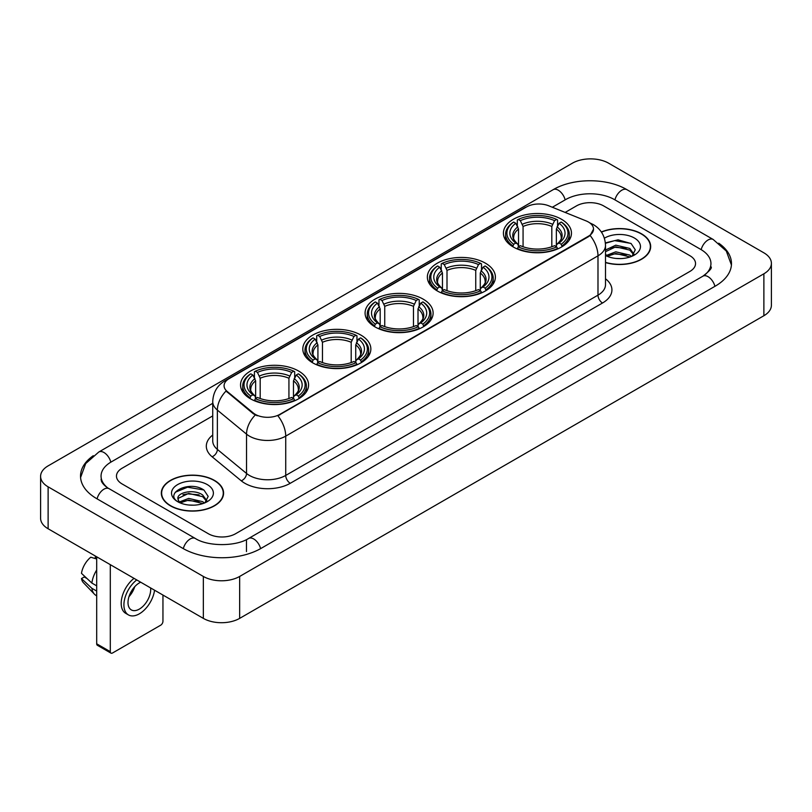 <?xml version="1.0" encoding="UTF-8"?>
<svg xmlns="http://www.w3.org/2000/svg" width="812" height="812" viewBox="0 0 812 812"><rect width="100%" height="100%" fill="white"/><g stroke="black" fill="none" stroke-linecap="round" stroke-linejoin="round"><path stroke-width="1.22" d="M298.613 371.033A34.023 19.64 0 0 0 261.535 366.78A34.023 19.64 0 0 0 240.535 384.929A34.023 19.64 0 0 0 250.502 398.814A34.023 19.64 0 0 0 287.58 403.067A34.023 19.64 0 0 0 308.58 384.929A34.023 19.64 0 0 0 298.613 371.033M485.424 263.179A34.023 19.64 0 0 0 448.356 258.926A34.023 19.64 0 0 0 427.356 277.065A34.023 19.64 0 0 0 437.313 290.96A34.023 19.64 0 0 0 474.391 295.213A34.023 19.64 0 0 0 495.391 277.065A34.023 19.64 0 0 0 485.424 263.179M423.153 299.131A34.023 19.64 0 0 0 386.086 294.878A34.023 19.64 0 0 0 365.085 313.016A34.023 19.64 0 0 0 375.042 326.911A34.023 19.64 0 0 0 412.12 331.164A34.023 19.64 0 0 0 433.121 313.016A34.023 19.64 0 0 0 423.153 299.131M360.883 335.082A34.023 19.64 0 0 0 323.815 330.829A34.023 19.64 0 0 0 302.815 348.977A34.023 19.64 0 0 0 312.772 362.862A34.023 19.64 0 0 0 349.85 367.115A34.023 19.64 0 0 0 370.851 348.977A34.023 19.64 0 0 0 360.883 335.082M561.498 219.26A34.023 19.64 0 0 0 524.42 215.007A34.023 19.64 0 0 0 503.42 233.145A34.023 19.64 0 0 0 513.387 247.041A34.023 19.64 0 0 0 550.465 251.294A34.023 19.64 0 0 0 571.465 233.145A34.023 19.64 0 0 0 561.498 219.26M588.456 222.041A17.326 10.008 0 0 0 586.142 220.915L548.77 205.812A17.326 10.008 0 0 0 526.572 206.928L229.146 378.646A17.326 10.008 0 0 0 224.071 385.73A17.326 10.008 0 0 0 227.208 391.465L253.374 413.044A17.326 10.008 0 0 0 279.825 414.374L588.456 236.19A17.326 10.008 0 0 0 593.531 229.116A17.326 10.008 0 0 0 588.456 222.041M605.508 262.58A31.13 17.976 0 0 0 650.676 246.543A31.13 17.976 0 0 0 641.561 233.836A31.13 17.976 0 0 0 601.337 231.968M214.469 480.41A31.13 17.976 0 0 0 180.538 476.522A31.13 17.976 0 0 0 161.324 493.128A31.13 17.976 0 0 0 170.439 505.835A31.13 17.976 0 0 0 204.37 509.723A31.13 17.976 0 0 0 223.584 493.128A31.13 17.976 0 0 0 214.469 480.41M593.531 229.116L590.141 235.49L588.456 236.708L277.877 415.774A22.462 12.972 60 0 1 285.722 436.125A25.679 14.819 180 0 1 249.416 436.125A25.679 14.819 180 0 1 246.533 434.146L217.372 410.101A25.679 14.819 180 0 1 212.734 401.605L212.734 440.906A25.679 14.819 0 0 0 217.372 449.412L246.533 473.457A25.679 14.819 0 0 0 249.416 475.436A25.679 14.819 0 0 0 285.722 475.436L597.987 295.152A25.679 14.819 0 0 0 605.508 284.667L605.508 245.366A25.679 14.819 180 0 1 597.987 255.841A22.462 12.972 -120 0 0 590.141 235.49M257.262 415.774L253.374 413.805L226.04 391.039A22.462 15.022 129.5 0 0 217.372 410.101L217.372 449.412A6.415 4.293 -50.5 0 1 212.115 456.78A32.094 18.534 180 0 1 212.734 435.029M208.339 533.738A19.255 11.114 0 0 0 235.571 533.738L689.895 271.431A19.255 11.114 0 0 0 695.539 263.575A19.255 11.114 0 0 0 689.895 255.709L603.661 205.923A19.255 11.114 0 0 0 576.429 205.923L565.152 212.429L576.429 205.923A19.255 11.114 0 0 1 603.661 205.923L689.895 255.709A19.255 11.114 0 0 1 695.539 263.575A19.255 11.114 0 0 1 689.895 271.431L235.571 533.738A19.255 11.114 0 0 1 208.339 533.738L122.104 483.952L208.339 533.738M212.734 415.906L122.104 468.23A19.255 11.114 0 0 0 116.461 476.086A19.255 11.114 0 0 0 122.104 483.952A19.255 11.114 0 0 1 116.461 476.086A19.255 11.114 0 0 1 122.104 468.23L212.734 415.906M605.508 262.377A30.805 17.793 0 0 0 650.361 246.543A30.805 17.793 0 0 0 641.338 233.968A30.805 17.793 0 0 0 601.459 232.141M616.064 258.449L620.906 258.602M606.452 255.384L615.79 251.821L629.807 255.1L631.503 256.46M607.315 256.277L615.79 253.486L630.112 256.968M605.508 253.892A14.504 8.374 0 0 0 607.437 256.389M605.508 250.025L615.79 245.163L629.807 248.442L633.969 254.197M605.508 251.69L615.79 246.828L629.807 250.106L633.644 254.633M605.508 255.496A20.929 12.079 0 0 0 634.345 255.08A20.929 12.079 0 0 0 634.345 237.997A20.929 12.079 0 0 0 604.392 238.21M632 256.247L635.278 249.812L631.127 243.57L618.084 239.824L605.376 242.9M606.594 256.034L605.508 254.877M605.417 243.295L614.654 240.626L630.843 243.377M610.035 248.117L614.654 247.284L626.214 248.269M610.035 254.775L614.654 253.933L626.214 254.927M170.662 505.703A30.805 17.793 0 0 0 204.238 509.56A30.805 17.793 0 0 0 223.259 493.128A30.805 17.793 0 0 0 214.236 480.542A30.805 17.793 0 0 0 180.66 476.685A30.805 17.793 0 0 0 161.639 493.128A30.805 17.793 0 0 0 170.662 505.703M188.973 505.034L193.814 505.176M179.35 501.968L188.699 498.406L202.706 501.674L204.401 503.034M180.213 502.861L188.699 500.07L203.01 503.552M179.503 502.608L178.001 499.096A14.504 8.374 0 0 0 180.345 502.973M206.877 500.781L202.706 495.026C193.997 488.53 176.082 492.539 178.001 499.096L177.95 498.456M178.041 499.299L178.437 498.223L188.699 493.412L202.706 496.69L206.552 501.207M204.898 502.831L208.176 496.396L204.035 490.154C189.348 479.598 163.263 493.503 178.325 502.029L179.076 502.486M207.253 484.581A20.929 12.079 0 0 0 177.655 484.581A20.929 12.079 0 0 0 177.655 501.664A20.929 12.079 0 0 0 207.253 501.664A20.929 12.079 0 0 0 207.253 484.581M175.27 492.245L187.552 487.2L203.751 489.961M182.944 494.701L187.552 493.858L199.113 494.853M182.944 501.349L187.552 500.517L199.113 501.511M512.778 246.675L513.692 244.239A30.551 17.641 0 0 1 513.692 222.052L515.793 223.27A27.598 15.935 0 0 0 515.793 243.032L517.863 244.209L518.533 246.686M518.533 245.681L518.533 229.085L515.793 223.27M517.315 225.898L517.315 219.961L518.229 219.433A30.551 17.641 0 0 1 556.656 219.433L554.555 220.651A27.598 15.935 0 0 0 520.33 220.651L523.07 226.467L523.07 246.757M551.815 246.757L551.815 226.467L554.555 220.651M517.315 248.442A31.841 18.382 0 0 0 557.57 248.442L556.656 246.868A30.551 17.641 0 0 1 518.229 246.868L517.315 248.98M557.57 248.98L557.57 248.442M513.692 222.052L512.778 222.579A31.841 18.382 0 0 0 505.602 234.201A31.841 18.382 0 0 0 512.778 245.823M556.656 219.433L557.57 219.961L557.57 225.898M518.229 246.868L520.33 245.65A27.598 15.935 0 0 0 554.555 245.65L556.656 246.868M515.793 243.032L513.692 244.239M520.33 220.651L518.229 219.433M517.863 226.842A24.685 14.251 0 0 0 517.863 244.209L517.975 244.29C514.473 240.9 513.042 238.596 513.692 237.378A23.751 13.713 0 0 1 518.533 229.085M562.107 245.823A31.841 18.382 0 0 0 569.283 234.201A31.841 18.382 0 0 0 562.107 222.579L561.193 222.052A30.551 17.641 0 0 1 561.193 244.239L562.107 246.675M561.193 244.239L559.092 243.032A27.598 15.935 0 0 0 559.092 223.27L561.193 222.052M559.092 223.27L556.352 229.085L556.352 245.681L557.022 244.209L559.092 243.032M556.352 229.085A23.751 13.713 0 0 1 561.193 237.378C561.833 238.596 560.412 240.9 556.9 244.29L557.022 244.209A24.685 14.251 0 0 0 557.022 226.842M556.352 246.686L556.352 245.681M436.704 290.594L437.617 288.158A30.551 17.641 0 0 1 437.617 265.971L439.718 267.189A27.598 15.935 0 0 0 439.718 286.951L441.789 288.128L442.469 290.605M442.469 289.59L442.469 273.005L439.718 267.189M441.241 269.817L441.241 263.88L442.154 263.352A30.551 17.641 0 0 1 480.592 263.352L478.491 264.57A27.598 15.935 0 0 0 444.255 264.57L447.006 270.386L447.006 290.676M475.741 290.676L475.741 270.386L478.491 264.57M441.241 292.361A31.841 18.382 0 0 0 481.506 292.361L480.592 290.787A30.551 17.641 0 0 1 442.154 290.787L441.241 292.899M481.506 292.899L481.506 292.361M437.617 265.971L436.704 266.498A31.841 18.382 0 0 0 429.538 278.12A31.841 18.382 0 0 0 436.704 289.742M480.592 263.352L481.506 263.88L481.506 269.817M442.154 290.787L444.255 289.569A27.598 15.935 0 0 0 478.491 289.569L480.592 290.787M439.718 286.951L437.617 288.158M444.255 264.57L442.154 263.352M441.789 270.761A24.685 14.251 0 0 0 441.789 288.128L441.911 288.209C438.399 284.809 436.978 282.515 437.627 281.297A23.751 13.713 0 0 1 442.469 273.005M486.043 289.742A31.841 18.382 0 0 0 493.209 278.12A31.841 18.382 0 0 0 486.043 266.498L485.129 265.971A30.551 17.641 0 0 1 485.129 288.158L486.043 290.594M485.129 288.158L483.028 286.951A27.598 15.935 0 0 0 483.028 267.189L485.129 265.971M483.028 267.189L480.278 273.005L480.278 289.59L480.948 288.128L483.028 286.951M480.278 273.005A23.751 13.713 0 0 1 485.119 281.297C485.769 282.515 484.338 284.819 480.836 288.209L480.948 288.128A24.685 14.251 0 0 0 480.948 270.761M480.278 290.605L480.278 289.59M374.433 326.546L375.347 324.11A30.551 17.641 0 0 1 375.347 301.922L377.448 303.14A27.598 15.935 0 0 0 377.448 322.902L379.519 324.079L380.189 326.556M380.189 325.551L380.189 308.956L377.448 303.14M378.971 305.769L378.971 299.831L379.884 299.303A30.551 17.641 0 0 1 418.312 299.303L416.211 300.521A27.598 15.935 0 0 0 381.985 300.521L384.736 306.337L384.736 326.627M413.47 326.627L413.47 306.337L416.211 300.521M378.971 328.312A31.841 18.382 0 0 0 419.225 328.312L418.312 326.739A30.551 17.641 0 0 1 379.884 326.739L378.971 328.85M419.225 328.85L419.225 328.312M375.347 301.922L374.433 302.45A31.841 18.382 0 0 0 367.268 314.071A31.841 18.382 0 0 0 374.433 325.693M418.312 299.303L419.225 299.831L419.225 305.769M379.884 326.739L381.985 325.521A27.598 15.935 0 0 0 416.211 325.521L418.312 326.739M377.448 322.902L375.347 324.11M381.985 300.521L379.884 299.303M379.519 306.713A24.685 14.251 0 0 0 379.519 324.079L379.64 324.161C376.129 320.77 374.697 318.466 375.347 317.248A23.751 13.713 0 0 1 380.189 308.956M423.773 325.693A31.841 18.382 0 0 0 430.939 314.071A31.841 18.382 0 0 0 423.773 302.45L422.859 301.922A30.551 17.641 0 0 1 422.859 324.11L423.773 326.546M422.859 324.11L420.758 322.902A27.598 15.935 0 0 0 420.758 303.14L422.859 301.922M420.758 303.14L418.007 308.956L418.007 325.551L418.677 324.079L420.758 322.902M418.007 308.956A23.751 13.713 0 0 1 422.849 317.248C423.499 318.466 422.067 320.77 418.566 324.161L418.677 324.079A24.685 14.251 0 0 0 418.677 306.713M418.007 326.556L418.007 325.551M312.163 362.497L313.077 360.071A30.551 17.641 0 0 1 313.077 337.883L315.178 339.091A27.598 15.935 0 0 0 315.178 358.853L317.248 360.031L317.918 362.507M317.918 361.502L317.918 344.907L315.178 339.091M316.7 341.72L316.7 335.782L317.614 335.255A30.551 17.641 0 0 1 356.042 335.255L353.941 336.472A27.598 15.935 0 0 0 319.715 336.472L322.455 342.288L322.455 362.578M351.2 362.578L351.2 342.288L353.941 336.472M316.7 364.263A31.841 18.382 0 0 0 356.955 364.263L356.042 362.69A30.551 17.641 0 0 1 317.614 362.69L316.7 364.811M356.955 364.811L356.955 364.263M313.077 337.883L312.163 338.401A31.841 18.382 0 0 0 304.997 350.023A31.841 18.382 0 0 0 312.163 361.644M356.042 335.255L356.955 335.782L356.955 341.72M317.614 362.69L319.715 361.472A27.598 15.935 0 0 0 353.941 361.472L356.042 362.69M315.178 358.853L313.077 360.071M319.715 336.472L317.614 335.255M317.248 342.664A24.685 14.251 0 0 0 317.248 360.031L317.37 360.112C313.858 356.722 312.427 354.418 313.077 353.2A23.751 13.713 0 0 1 317.918 344.907M361.492 361.644A31.841 18.382 0 0 0 368.668 350.023A31.841 18.382 0 0 0 361.492 338.401L360.579 337.883A30.551 17.641 0 0 1 360.579 360.071L361.492 362.497M360.579 360.071L358.488 358.853A27.598 15.935 0 0 0 358.488 339.091L360.579 337.883M358.488 339.091L355.737 344.907L355.737 361.502L356.407 360.031L358.488 358.853M355.737 344.907A23.751 13.713 0 0 1 360.579 353.2C361.228 354.418 359.797 356.722 356.295 360.112L356.407 360.031A24.685 14.251 0 0 0 356.407 342.664M355.737 362.507L355.737 361.502M249.893 398.448L250.806 396.023A30.551 17.641 0 0 1 250.806 373.835L252.908 375.042A27.598 15.935 0 0 0 252.908 394.805L254.978 395.982L255.648 398.459M255.648 397.454L255.648 380.858L252.908 375.042M254.43 377.671L254.43 371.734L255.344 371.206A30.551 17.641 0 0 1 293.771 371.206L291.67 372.424A27.598 15.935 0 0 0 257.445 372.424L260.185 378.24L260.185 398.53M288.93 398.53L288.93 378.24L291.67 372.424M254.43 400.214A31.841 18.382 0 0 0 294.685 400.214L293.771 398.641A30.551 17.641 0 0 1 255.344 398.641L254.43 400.763M294.685 400.763L294.685 400.214M250.806 373.835L249.893 374.352A31.841 18.382 0 0 0 242.717 385.974A31.841 18.382 0 0 0 249.893 397.596M293.771 371.206L294.685 371.734L294.685 377.671M255.344 398.641L257.445 397.423A27.598 15.935 0 0 0 291.67 397.423L293.771 398.641M252.908 394.805L250.806 396.023M257.445 372.424L255.344 371.206M254.978 378.615A24.685 14.251 0 0 0 254.978 395.982L255.1 396.063C251.588 392.673 250.157 390.369 250.806 389.151A23.751 13.713 0 0 1 255.648 380.858M299.222 397.596A31.841 18.382 0 0 0 306.398 385.974A31.841 18.382 0 0 0 299.222 374.352L298.308 373.835A30.551 17.641 0 0 1 298.308 396.023L299.222 398.448M298.308 396.023L296.207 394.805A27.598 15.935 0 0 0 296.207 375.042L298.308 373.835M296.207 375.042L293.467 380.858L293.467 397.454L294.137 395.982L296.207 394.805M293.467 380.858A23.751 13.713 0 0 1 298.308 389.151C298.958 390.379 297.527 392.673 294.025 396.063L294.137 395.982A24.685 14.251 0 0 0 294.137 378.615M293.467 398.459L293.467 397.454M110.3 651.66A3.207 1.857 120 0 0 110.97 653.132L97.349 645.266A3.207 1.857 -60 0 1 96.689 643.804L110.3 651.66L110.3 564.665M96.689 556.799L96.689 643.804M110.97 653.132A3.207 1.857 120 0 0 112.574 652.97L160.685 625.199A3.207 1.857 120 0 0 162.948 621.261L162.948 595.054M140.699 582.214A16.047 9.267 120 0 0 139.349 582.904A16.047 9.267 120 0 0 128.864 597.043A16.047 9.267 120 0 0 131.321 609.903A16.047 9.267 120 0 0 139.349 609.101A16.047 9.267 120 0 0 150.616 587.939M128.976 596.668A16.047 9.267 120 0 0 134.741 586.69M95.319 556.017L95.319 557.814L96.689 558.605M134.031 578.357A21.822 12.596 120 0 0 121.922 597.51A21.822 12.596 120 0 0 125.718 613.334L128.438 614.907A21.822 12.596 120 0 0 139.349 613.821A21.822 12.596 120 0 0 154.564 590.212M136.751 579.93A21.822 12.596 120 0 0 124.642 599.083A21.822 12.596 120 0 0 128.438 614.907M96.689 570.014A21.183 12.231 120 0 0 91.868 583.067L81.474 573.343A16.687 9.632 120 0 1 90.782 557.215L96.689 559.001M96.689 585.848L91.868 583.067M87.097 578.601L84.265 576.967L81.474 578.58L91.868 588.304L96.689 591.085M91.868 588.304A21.183 12.231 120 0 0 94.476 594.222A21.183 12.231 120 0 0 96.08 595.48L96.689 595.825M81.474 578.58A16.687 9.632 120 0 0 83.443 582.732L94.476 594.222M704.542 275.166A34.662 20.016 0 0 0 710.947 263.575A34.662 20.016 0 0 0 700.786 249.426L614.552 199.64A34.662 20.016 0 0 0 565.538 199.64L552.343 207.253M212.734 403.32L111.214 461.937A34.662 20.016 0 0 0 101.053 476.086A34.662 20.016 0 0 0 107.458 487.677M203.345 576.449A25.679 14.819 0 0 0 239.652 576.449L763.879 273.796A25.679 14.819 0 0 0 771.4 263.311A25.679 14.819 0 0 0 763.879 252.826L608.655 163.212A25.679 14.819 0 0 0 572.348 163.212L48.121 465.875A25.679 14.819 0 0 0 40.6 476.35A25.679 14.819 0 0 0 48.121 486.835L203.345 576.449L203.345 618.379A25.679 14.819 0 0 0 239.652 618.379L763.879 315.726A25.679 14.819 0 0 0 771.4 305.241L771.4 263.311M40.6 476.35L40.6 518.279A25.679 14.819 0 0 0 48.121 528.764L203.345 618.379M93.278 455.705A55.206 31.871 0 0 0 80.52 476.086A55.206 31.871 0 0 0 96.689 498.629L182.923 548.415A55.206 31.871 0 0 0 260.987 548.415L715.311 286.108A55.206 31.871 0 0 0 731.48 263.575A55.206 31.871 0 0 0 718.721 243.194M227.208 391.465L227.208 392.226M253.374 413.044L253.374 413.805M279.825 414.374L279.825 414.891M588.456 236.19L588.456 236.708M290.26 483.292A6.415 3.705 60 0 1 285.722 475.436L285.722 436.125L597.987 255.841L597.987 295.152A6.415 3.705 60 0 0 602.524 303.008L290.26 483.292A32.094 18.534 180 0 1 244.879 483.292A32.094 18.534 180 0 1 241.276 480.826L212.115 456.78M605.508 245.366C605.072 236.13 601.012 229.207 593.339 224.599L590.091 223.016A22.462 10.526 112 0 0 589.796 222.904M227.238 379.965A22.462 12.972 -120 0 0 224.904 380.838C217.23 385.446 213.17 392.369 212.734 401.605M224.904 380.838L524.684 207.76A22.462 12.972 60 0 1 526.389 207.04M255.293 414.993A22.462 15.022 129.5 0 0 246.533 434.146L246.533 473.457A6.415 4.293 -50.5 0 1 241.276 480.826M605.508 278.79A32.094 18.534 180 0 1 602.524 303.008M551.815 226.467A23.751 13.713 0 0 0 523.07 226.467M552.485 224.224A24.685 14.251 0 0 0 522.4 224.224M475.741 270.386A23.751 13.713 0 0 0 447.006 270.386M476.411 268.143A24.685 14.251 0 0 0 446.336 268.143M413.47 306.337A23.751 13.713 0 0 0 384.736 306.337M414.14 304.094A24.685 14.251 0 0 0 384.056 304.094M351.2 342.288A23.751 13.713 0 0 0 322.455 342.288M351.87 340.045A24.685 14.251 0 0 0 321.785 340.045M288.93 378.24A23.751 13.713 0 0 0 260.185 378.24M289.6 375.997A24.685 14.251 0 0 0 259.515 375.997M260.601 548.638A10.272 5.928 -120 0 0 253.73 538.975A10.272 5.928 -120 0 0 248.594 538.468C235.957 546.638 207.943 546.638 195.316 538.468L109.082 488.682C108.057 488.306 103.053 484.896 101.48 481.283L101.053 479.232M183.309 548.638A10.272 5.928 -60 0 1 190.181 538.975A10.272 5.928 -60 0 1 195.316 538.468M97.075 498.852A10.272 5.928 -60 0 1 103.946 489.189A10.272 5.928 -60 0 1 109.082 488.682M80.571 477.537L85.686 463.571L98.81 452A10.272 5.928 60 0 1 103.946 452.507A10.272 5.928 60 0 1 110.828 462.17M98.81 452L553.145 189.693A10.272 5.928 60 0 1 558.27 190.201A10.272 5.928 60 0 1 565.152 199.864M553.145 189.693C573.17 177.777 606.919 177.777 626.955 189.693A10.272 5.928 120 0 0 621.819 190.201A10.272 5.928 120 0 0 614.938 199.864M731.429 265.017L726.314 251.05L713.19 239.479A10.272 5.928 120 0 0 708.054 239.987A10.272 5.928 120 0 0 701.172 249.649M714.925 286.332A10.272 5.928 -120 0 0 708.054 276.679A10.272 5.928 -120 0 0 702.918 276.171L248.594 538.468M239.652 618.379L239.652 576.449M48.121 528.764L48.121 486.835M763.879 315.726L763.879 273.796M246.462 551.561L246.462 540.031M524.684 207.76L528.805 205.842M650.361 249.111L650.361 246.543M223.259 495.696L223.259 493.128M161.639 495.696L161.639 493.128M505.602 240.068L505.602 234.201M569.283 240.068L569.283 234.201M429.538 283.987L429.538 278.12M493.209 283.987L493.209 278.12M367.268 319.938L367.268 314.071M430.939 319.938L430.939 314.071M304.997 355.889L304.997 350.023M368.668 355.889L368.668 350.023M242.717 391.851L242.717 385.974M306.398 391.851L306.398 385.974M710.947 266.722C712.378 267.757 709.698 270.903 702.918 276.171M626.955 189.693L713.19 239.479"/></g></svg>
